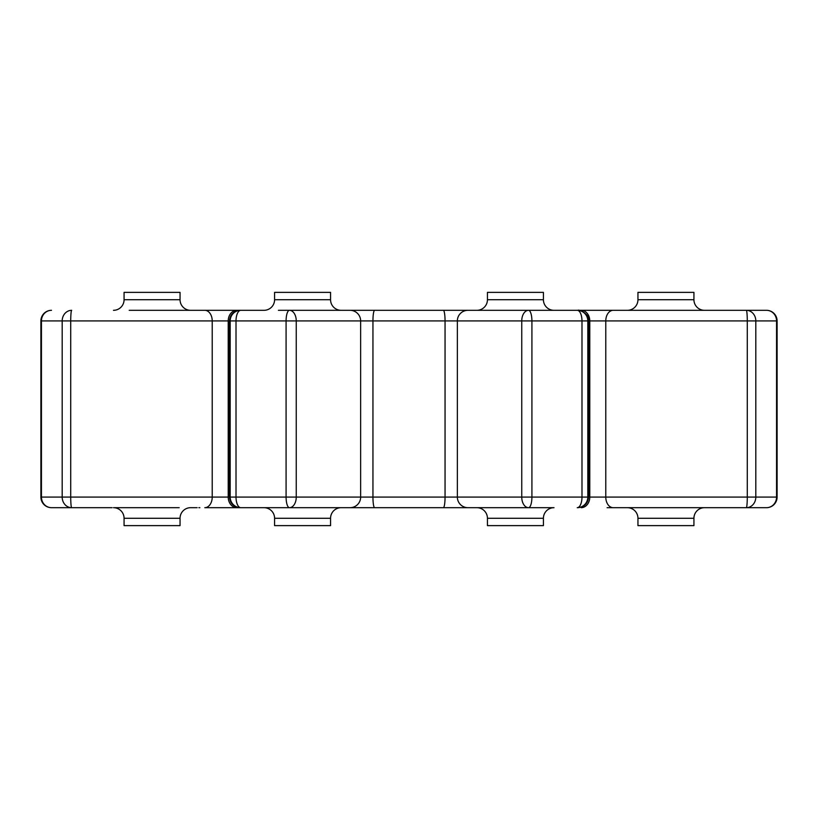 <?xml version="1.0" encoding="UTF-8"?>
<svg xmlns="http://www.w3.org/2000/svg" width="818" height="818" viewBox="0 0 818 818"><rect width="100%" height="100%" fill="white"/><g stroke="black" fill="none" stroke-linecap="round" stroke-linejoin="round"><path stroke-width="1.23" d="M210.901 507.681L467.947 507.681L210.901 507.681M607.099 507.681L613.183 507.681A10.593 7.403 -90 0 1 605.78 497.088L747.274 497.088L747.274 320.912A10.593 0.941 -90 0 0 746.333 310.319L766.507 310.319A10.593 10.593 0 0 1 777.1 320.912A10.593 10.593 0 0 0 766.507 310.319L581.179 310.319A10.593 8.599 -90 0 1 589.778 320.912L605.78 320.912L605.78 497.088L589.778 497.088L589.778 320.912M627.355 507.681A10.593 10.593 0 0 1 637.948 518.285L637.948 525.626L693.93 525.626L693.93 518.285L637.948 518.285M704.523 507.681A10.593 10.593 0 0 0 693.93 518.285M263.989 507.681A10.593 10.593 0 0 1 274.582 518.285L274.582 525.626L330.564 525.626L330.564 518.285L274.582 518.285M341.157 507.681A10.593 10.593 0 0 0 330.564 518.285M179.183 507.681L113.477 507.681A10.593 10.593 0 0 1 124.07 518.285L124.07 525.626L180.052 525.626L180.052 518.285L124.07 518.285M197.179 507.681L190.645 507.681A10.593 10.593 0 0 0 180.052 518.285M543.418 518.285A10.593 10.593 0 0 1 554.011 507.681L476.843 507.681A10.593 10.593 0 0 1 487.436 518.285L487.436 525.626L543.418 525.626L543.418 518.285L487.436 518.285M607.099 310.319L577.927 310.319C578.776 309.071 590.177 314.255 588.52 320.912L587.815 320.912L587.815 497.088L588.52 497.088C587.876 503.51 584.349 507.037 577.927 507.681M288.181 310.319L339.265 310.319M274.582 299.715L330.564 299.715L330.564 292.374L274.582 292.374L274.582 299.715A10.593 10.593 0 0 1 263.989 310.319L210.901 310.319M124.07 299.715L180.052 299.715L180.052 292.374L124.07 292.374L124.07 299.715A10.593 10.593 0 0 1 113.477 310.319M180.052 299.715A10.593 10.593 0 0 0 190.645 310.319M487.436 299.715L543.418 299.715L543.418 292.374L487.436 292.374L487.436 299.715A10.593 10.593 0 0 1 476.843 310.319L577.252 310.319A10.593 4.734 90 0 1 581.987 320.912L531.915 320.912L531.915 497.088A10.593 3.364 90 0 1 528.551 507.681L285.4 507.681M543.418 299.715A10.593 10.593 0 0 0 554.011 310.319M637.948 299.715L693.93 299.715L693.93 292.374L637.948 292.374L637.948 299.715A10.593 10.593 0 0 1 627.355 310.319M693.93 299.715A10.593 10.593 0 0 0 704.523 310.319M330.564 299.715A10.593 10.593 0 0 0 341.157 310.319M613.183 507.681L746.333 507.681A10.593 9.479 -90 0 0 755.812 497.088L777.1 497.088A10.593 10.593 0 0 1 766.507 507.681L746.333 507.681L766.507 507.681A10.593 10.051 -90 0 0 776.558 497.088L776.558 320.912A10.593 10.051 -90 0 0 766.507 310.319L746.333 310.319L766.507 310.319M619.758 310.319L618.142 310.319C621.864 310.319 621.864 310.319 618.142 310.319L638.817 310.319M617.866 507.681L638.817 507.681L617.866 507.681M746.333 507.681A10.593 0.941 -90 0 0 747.274 497.088L755.812 497.088L755.812 320.912A10.593 9.479 -90 0 0 746.333 310.319L613.183 310.319A10.593 7.403 -90 0 0 605.78 320.912L777.1 320.912L777.1 497.088A10.593 10.593 0 0 1 766.507 507.681M40.9 497.088A10.593 10.593 0 0 0 51.493 507.681L71.667 507.681A10.593 9.479 90 0 1 62.188 497.088L40.9 497.088L40.9 320.912L41.442 320.912L41.442 497.088A10.593 10.051 90 0 0 51.493 507.681L112.107 507.681M529.819 507.681L554.011 507.681M618.142 507.681C621.864 507.681 621.864 507.681 618.142 507.681M229.48 497.088L230.185 497.088L230.185 320.912L229.48 320.912L229.48 497.088C230.124 503.51 233.651 507.037 240.073 507.681L204.817 507.681A10.593 7.403 90 0 0 212.22 497.088L212.22 320.912L70.726 320.912L70.726 497.088A10.593 0.941 90 0 0 71.667 507.681M199.858 507.681L198.856 507.681M528.551 507.681A10.593 6.8 90 0 1 521.751 497.088L521.751 320.912L531.915 320.912A10.593 3.364 90 0 0 528.551 310.319A10.593 6.8 90 0 0 521.751 320.912L457.354 320.912L457.354 497.088L581.987 497.088L581.987 320.912L587.815 320.912A10.593 10.552 90 0 0 577.252 310.319L278.417 310.319M348.366 310.319L341.719 310.319M240.748 310.319A10.593 10.552 90 0 0 230.185 320.912L236.013 320.912L236.013 497.088L286.085 497.088L286.085 320.912L296.249 320.912L296.249 497.088L360.646 497.088L360.646 320.912L296.249 320.912A10.593 6.8 90 0 0 289.449 310.319A10.593 3.364 90 0 0 286.085 320.912L236.013 320.912A10.593 4.734 90 0 1 240.748 310.319L129.213 310.319M179.183 310.319L150.011 310.319M294.214 310.319L285.4 310.319M40.9 320.912A10.593 10.593 0 0 1 51.493 310.319A10.593 10.051 90 0 0 41.442 320.912L70.726 320.912A10.593 0.941 90 0 1 71.667 310.319A10.593 9.479 90 0 0 62.188 320.912L62.188 497.088L43.364 497.088M236.013 497.088A10.593 4.734 90 0 0 240.748 507.681A10.593 10.552 90 0 1 230.185 497.088L236.013 497.088M286.085 497.088A10.593 3.364 90 0 0 289.449 507.681A10.593 6.8 90 0 0 296.249 497.088L286.085 497.088M581.987 497.088A10.593 4.734 90 0 1 577.252 507.681A10.593 10.552 90 0 0 587.815 497.088L581.987 497.088M374.654 310.319A10.593 1.697 90 0 0 372.947 320.912L372.947 497.088L445.053 497.088L445.053 320.912L360.646 320.912A10.593 10.593 90 0 0 350.053 310.319M204.817 310.319A10.593 7.403 90 0 1 212.22 320.912L228.222 320.912L228.222 497.088A10.593 8.599 90 0 0 236.821 507.681M62.188 497.088L228.222 497.088M236.821 310.319A10.593 8.599 90 0 0 228.222 320.912M374.654 507.681A10.593 1.697 90 0 1 372.947 497.088L360.646 497.088A10.593 10.593 90 0 1 350.053 507.681M467.947 507.681A10.593 10.593 90 0 1 457.354 497.088L445.053 497.088A10.593 1.697 90 0 1 443.346 507.681M443.346 310.319A10.593 1.697 90 0 1 445.053 320.912L457.354 320.912A10.593 10.593 90 0 1 467.947 310.319M589.778 497.088A10.593 8.599 90 0 1 581.179 507.681M588.52 320.912L588.52 497.088M229.48 320.912C230.124 314.49 233.651 310.963 240.073 310.319M777.1 497.088L777.1 320.912"/></g></svg>
